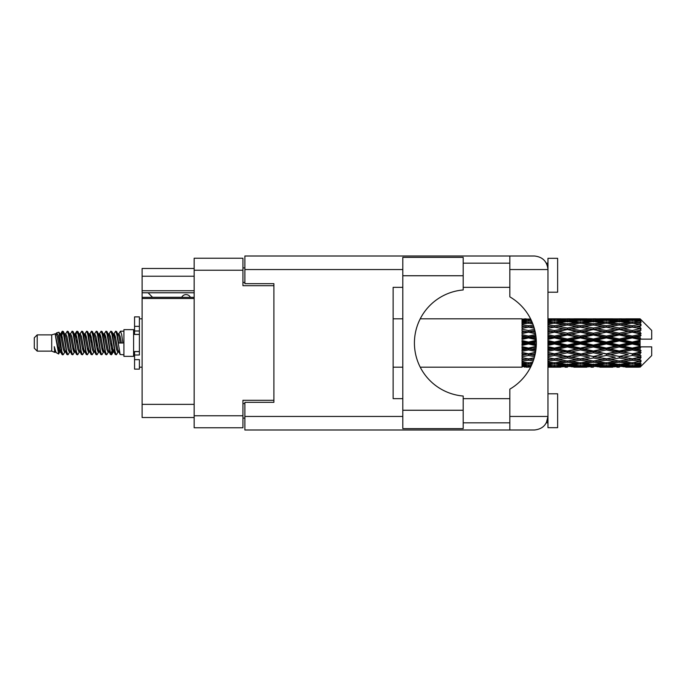 <?xml version="1.0" encoding="UTF-8"?>
<svg xmlns="http://www.w3.org/2000/svg" width="686" height="686" viewBox="0 0 686 686"><rect width="100%" height="100%" fill="white"/><g stroke="black" fill="none" stroke-linecap="round" stroke-linejoin="round"><path stroke-width="1.03" d="M194.164 298.487L142.105 298.487L142.105 297.338L194.164 297.338M273.903 402.322L273.903 400.29L242.938 400.29L242.938 427.772L194.164 427.772L194.164 258.228L242.938 258.228L242.938 285.71L273.903 285.71L273.903 283.678L273.903 402.322L244.876 402.322L244.876 416.453L402.802 416.453M244.876 418.091L242.938 418.091M242.938 267.909L244.876 267.909M194.164 276.226L142.105 276.226L142.105 268.483L194.164 268.483M194.164 417.517L142.105 417.517L142.105 404.354L194.164 404.354M142.105 298.487L142.105 404.354M142.105 276.226L142.105 290.744L194.164 290.744M142.105 290.744L142.105 297.338M142.105 292.776L194.164 292.776M463.187 275.746L463.187 289.964A53.225 53.225 0 0 0 414.421 343A53.225 53.225 0 0 0 463.187 396.036L463.187 428.639L402.802 428.639L402.802 257.361L463.187 257.361L463.187 275.746L402.802 275.746M547.119 264.847L546.365 263.167L547.96 263.167M244.876 416.453L244.876 429.993L534.411 429.993C542.583 429.136 547.102 424.617 547.96 416.453L547.96 258.322L557.641 258.322L557.641 292.193L547.96 292.193M547.96 393.807L557.641 393.807L557.641 427.678L547.96 427.678L547.96 416.453L546.365 422.833L547.96 422.833M463.187 422.833L509.835 422.833M463.187 398.643L509.835 398.643M463.187 287.357L509.835 287.357M463.187 263.167L509.835 263.167M509.835 269.547L509.835 256.007L534.411 256.007C542.583 256.864 547.102 261.383 547.96 269.547L509.835 269.547L509.835 296.849A53.414 53.414 0 0 1 509.835 389.151L509.835 416.453L547.96 416.453M273.903 283.678L244.876 283.678L244.876 256.007L509.835 256.007M402.802 398.643L393.129 398.643L393.129 287.357L402.802 287.357M509.835 429.993L509.835 416.453M546.365 263.167L547.694 266.88M547.128 421.135L546.365 422.833M190.391 297.338A4.836 4.836 -90 0 0 181.713 297.278L152.489 297.278A4.262 4.262 90 0 1 152.446 297.235L148.099 292.776M37.207 351.129L37.207 334.871L34.3 337.778L34.3 348.222L37.207 351.129L51.716 351.129L54.743 352.381L55.292 351.807L54.854 352.184L56.063 352.184M37.207 334.871L51.716 334.871L51.716 351.129M123.909 343L123.909 356.351L133.59 356.351L133.59 329.649L123.909 329.649L123.909 343M51.716 334.871L55.086 333.842L58.644 353.993L56.089 352.587L54.271 346.662L54.743 352.381M59.125 346.713L58.49 349.551M58.644 353.993L60.9 349.508M56.621 332.839L58.936 332.195L60.6 343L60.6 347.519L58.259 335.514L56.621 332.839L55.617 334.193L56.063 333.816L57.272 336.5L59.691 349.5L60.462 351.807L61.294 351.875M108.842 334.193L110.798 331.192L112.007 334.648L115.291 354.508L116.577 354.508L118.361 351.489M110.798 331.192L111.741 331.492L112.607 334.648L115.034 351.352L116.243 354.808M113.516 334.511L115.634 331.192L116.843 334.648L120.136 354.508L123.909 354.808M118.524 334.193L120.47 331.192L121.679 334.648L122.897 343L118.661 343L116.577 331.492L118.961 336.5L120.17 343M60.6 347.519L62.409 354.808L63.361 354.508L65.136 351.489M60.6 343L61.809 351.352L63.018 354.808M60.9 336.492L62.409 331.192L63.618 334.648L66.911 354.508L68.197 354.508L69.809 351.807M62.409 331.192L63.361 331.492L64.227 334.648L66.645 351.352L67.854 354.808M64.527 333.816L65.736 333.816L67.254 331.192L68.463 334.648L71.747 354.508L73.033 354.508L74.808 351.489M73.376 350.898L73.856 347.845M67.254 331.192L68.197 331.492L69.063 334.648L71.481 351.352L72.69 354.808M73.805 351.875L74.208 349.508M69.363 333.816L70.572 333.816L72.09 331.192L73.299 334.648L76.583 354.508L77.87 354.508L79.482 351.807M72.09 331.192L73.033 331.492L73.899 334.648L76.326 351.352L77.535 354.808M75.409 336.492L76.926 331.192L78.135 334.648L81.428 354.508L82.714 354.508L84.318 351.807M83.049 350.898L83.529 347.845M76.926 331.192L77.87 331.492L78.744 334.648L81.162 351.352L82.371 354.808M83.486 351.875L83.881 349.508M79.816 334.193L81.763 331.192L82.972 334.648L86.264 354.508L87.551 354.508L89.326 351.489M87.894 350.898L88.374 347.845M81.763 331.192L82.714 331.492L83.581 334.648L85.999 351.352L87.208 354.808M88.323 351.875L88.726 349.508M84.489 334.511L86.608 331.192L87.817 334.648L91.101 354.508L92.387 354.508L93.999 351.807M86.608 331.192L87.551 331.492L88.417 334.648L90.835 351.352L92.044 354.808M88.717 333.816L89.935 333.816L91.444 331.192L92.653 334.648L95.937 354.508L97.223 354.508L98.998 351.489M97.566 350.898L98.047 347.845M91.444 331.192L92.387 331.492L93.253 334.648L95.68 351.352L96.889 354.808M97.995 351.875L98.398 349.508M94.325 334.193L96.28 331.192L97.489 334.648L100.782 354.508L102.068 354.508L103.843 351.489M102.403 350.898L102.883 347.845M96.28 331.192L97.223 331.492L98.098 334.648L100.516 351.352L101.725 354.808M102.84 351.875L103.243 349.508M98.998 334.511L101.116 331.192L102.325 334.648L105.618 354.508L106.905 354.508L108.517 351.807M101.116 331.192L102.068 331.492L102.934 334.648L105.352 351.352L106.562 354.808M103.843 334.511L105.961 331.192L107.17 334.648L110.455 354.508L111.741 354.508L112.916 349.508M111.098 354.568L112.564 347.845M105.961 331.192L106.905 331.492L107.771 334.648L110.189 351.352L111.398 354.808M61.251 338.155L62.718 331.432M75.76 338.155L76.249 335.102M85.09 336.492L85.493 334.125M85.441 338.155L85.922 335.102M89.926 336.492L90.329 334.125M90.278 338.155L90.758 335.102M99.607 336.492L100.01 334.125M99.959 338.155L100.439 335.102M104.444 336.492L104.847 334.125M104.795 338.155L105.275 335.102M114.125 336.492L114.519 334.125M114.476 338.155L114.956 335.102M115.634 331.192L116.577 331.492M636.291 343L640.089 342.108L640.089 343.892L636.291 343L632.243 343L580.382 354.19L547.96 359.97M610.369 343L619.278 340.908L628.205 343L619.278 345.092L610.369 343L606.321 343L547.96 355.442M584.438 343L593.339 340.908L602.265 343L593.339 345.092L584.438 343L580.382 343L547.96 350.177M558.49 343L567.416 340.908L576.326 343L567.416 345.092L558.49 343L554.442 343L547.96 344.458M536.341 343.892L532.55 343L536.341 342.108M547.96 342.425L550.395 343L547.96 343.575M528.512 367.19L526.085 367.19M522.029 367.173L420.235 367.19M530.647 367.01L528.512 367.07M531.401 365.458L522.029 365.124L522.029 365.827L524.464 366.007L522.029 366.178L522.029 366.65L530.938 366.435M532.73 362.319L528.512 362.903L522.029 362.002L522.029 363.117L524.464 363.426L522.029 363.726L522.029 364.643L528.512 363.923L531.916 364.309M534.257 357.818L528.512 358.855L522.029 357.68L522.029 359.138L524.464 359.558L522.029 359.97L522.029 361.273L528.512 360.244L533.228 360.999M535.526 352.321L528.512 353.813L522.029 352.433L522.029 354.148L524.464 354.653L522.029 355.151L522.029 356.754L528.512 355.477L534.566 356.677M536.246 346.301L528.512 348.094L522.029 346.593L522.029 348.462L524.464 349.02L522.029 349.568L522.029 351.378L528.512 349.929L535.663 351.524M536.28 340.23L528.512 342.048L522.029 340.53L522.029 342.425L524.464 343L522.029 343.575L522.029 345.47L528.512 343.952L536.28 345.77M535.663 334.476L528.512 336.071L522.029 334.622L522.029 336.432L524.464 336.98L522.029 337.538L522.029 339.407L528.512 337.906L536.246 339.699M534.566 329.323L528.512 330.523L522.029 329.246L522.029 330.849L524.464 331.347L522.029 331.853L522.029 333.567L528.512 332.187L535.526 333.679M533.228 325.001L528.512 325.756L522.029 324.727L522.029 326.03L524.464 326.442L522.029 326.862L522.029 328.32L528.512 327.145L534.257 328.182M531.916 321.691L528.512 322.077L522.029 321.357L522.029 322.274L524.464 322.574L522.029 322.883L522.029 323.998L528.512 323.097L532.73 323.681M530.938 319.565L522.029 319.35L522.029 319.822L524.464 319.993L522.029 320.165L522.029 320.868L531.401 320.542M526.085 318.81L522.029 319.136L530.647 318.99M640.089 318.819L636.291 318.853L640.089 318.819L641.058 319.779M640.089 319.187L632.243 319.719L623.334 319.239L640.089 319.187L641.058 320.028L640.089 318.93M640.089 319.736L640.089 320.285L636.291 319.993L640.089 319.736L641.058 320.379L640.089 319.282M640.089 321.005L632.243 322.077L623.334 321.108L632.243 320.302L640.089 321.005L641.058 321.605L640.089 320.285M640.089 322.111L640.089 323.063L636.291 322.574L641.058 322.403L640.089 321.22M640.089 324.195L632.243 325.756L623.334 324.358L632.243 323.097L641.058 324.521L640.089 323.063M640.089 325.799L640.089 327.102L636.291 326.442L641.058 325.713L640.089 324.521M640.089 328.577L632.243 330.523L623.334 328.783L632.243 327.145L641.058 328.603L640.089 327.102M640.089 330.575L640.089 332.135L636.291 331.347L641.058 330.12L640.089 328.988M640.089 333.859L640.089 334.331L632.243 336.071L623.334 334.091L632.243 332.187L640.089 333.859L641.058 333.585L640.089 332.135M640.089 336.123L640.089 337.846L636.291 336.98L640.089 336.123L641.058 335.325L640.089 334.331M640.089 339.716L640.089 340.222L632.243 342.048L623.334 339.964L632.243 337.906L640.089 339.716L640.089 339.133L641.033 339.133L640.089 337.846M641.033 339.133L651.7 339.133L651.7 330.42L640.621 319.342M640.089 342.108L640.089 340.222M640.089 345.778L640.089 346.284L632.243 348.094L623.334 346.036L632.243 343.952L640.089 345.778L640.089 343.892M640.621 366.658L651.7 355.58L651.7 346.867L640.089 346.867L640.089 346.284M640.089 348.154L640.089 349.877L636.291 349.02L640.089 348.154L641.033 346.867M640.089 351.669L640.089 352.141L632.243 353.813L623.334 351.909L632.243 349.929L640.089 351.669L641.058 350.675L640.089 349.877M640.089 353.865L640.089 355.425L636.291 354.653L640.089 353.865L641.058 352.415L640.089 352.141M640.089 357.012L632.243 358.855L623.334 357.217L632.243 355.477L640.089 357.012L641.058 355.88L640.089 355.425M640.089 358.898L640.089 360.201L636.291 359.558L640.089 358.898L641.058 357.397L640.089 357.423M640.089 361.479L632.243 362.903L623.334 361.642L632.243 360.244L640.089 361.479L641.058 360.287L640.089 360.201M640.089 362.937L640.089 363.889L636.291 363.426L640.089 362.937L641.058 361.479L640.089 361.805M640.089 364.781L632.243 365.698L623.334 364.892L632.243 363.923L640.089 364.781L641.058 363.597L640.089 363.889M640.089 365.715L640.089 366.264L636.291 366.007L640.089 365.715L641.058 364.395L640.089 364.995M625.769 367.173L632.243 367.19L623.334 366.761L632.243 366.281L640.089 366.718L641.058 365.621L640.089 366.264M640.089 366.718L632.243 367.07M640.089 367.07L636.291 367.147L640.089 367.07L641.058 365.972L640.089 366.813M641.058 366.221L640.089 367.182L641.058 366.221M547.968 367.173L560.925 367.173M547.96 367.104L550.395 367.147L547.96 367.173M525.15 366.976L524.464 367.147M551.081 366.976L550.395 367.147M554.442 367.19L547.96 366.864M573.89 367.173L586.873 367.173M567.416 367.19L564.981 367.19M547.96 366.65L563.369 366.761L554.442 367.07M547.96 365.827L550.395 366.007L547.96 366.178M526.514 365.527L524.464 366.007M528.512 366.281L528.512 365.089M530.518 365.527L531.281 365.707M552.436 365.527L550.395 366.007M554.442 366.281L554.442 365.089M564.775 366.418L563.369 366.761M557.804 366.976L558.49 367.147M567.416 366.924L567.416 365.81M577.012 366.976L576.326 367.147M580.382 367.19L571.455 366.761L580.382 366.281L589.3 366.761L580.382 367.07M599.83 367.173L612.795 367.173M593.339 367.19L590.912 367.19M567.416 366.564L558.49 366.007L567.416 365.278L576.326 366.007L567.416 366.564M547.96 364.643L554.442 363.923L563.369 364.892L554.442 365.698L547.96 365.124M547.96 363.117L550.395 363.426L547.96 363.726M527.62 362.783L524.464 363.426M528.512 363.923L528.512 362.611M529.412 362.783L532.31 363.374M553.542 362.783L550.395 363.426M554.442 363.923L554.442 362.611M565.984 364.309L563.369 364.892M556.449 365.527L558.49 366.007M567.416 365.278L567.416 364.017M578.367 365.527L576.326 366.007M570.057 366.418L571.455 366.761M580.382 366.281L580.382 365.089M590.706 366.418L589.3 366.761M583.752 366.976L584.438 367.147M593.339 366.924L593.339 365.81M602.951 366.976L602.265 367.147M606.321 367.19L597.395 366.761L606.321 366.281L615.222 366.761L606.321 367.07M632.243 367.19L638.726 367.173M619.278 367.19L616.843 367.19M593.339 366.564L584.438 366.007L593.339 365.278L602.265 366.007L593.339 366.564M580.382 365.698L571.455 364.892L580.382 363.923L589.3 364.892L580.382 365.698M567.416 364.472L558.49 363.426L567.416 362.234L576.326 363.426L567.416 364.472M547.96 361.273L554.442 360.244L563.369 361.642L554.442 362.903L547.96 362.002M533.657 359.747L532.55 359.558L533.785 359.353M547.96 359.138L550.395 359.558L554.442 358.898L558.49 359.558L567.416 357.981L576.326 359.558L567.416 361.025L547.96 357.8M528.512 358.855L524.464 359.558L528.512 358.898L532.55 359.558L522.029 357.8L522.029 359.138M534.214 357.938L528.512 358.898L528.512 360.244M554.442 360.244L554.442 358.855L547.96 357.68M567.416 362.234L567.416 360.896L563.369 361.642M555.334 362.783L558.49 363.426M579.481 362.783L576.326 363.426M568.848 364.309L571.455 364.892M580.382 363.923L580.382 362.611M591.915 364.309L589.3 364.892M582.388 365.527L584.438 366.007M593.339 365.278L593.339 364.017M604.315 365.527L602.265 366.007M595.98 366.418L597.395 366.761M606.321 366.281L606.321 365.089M616.637 366.418L615.222 366.761M609.683 366.976L610.369 367.147M619.278 366.924L619.278 365.81M628.89 366.976L628.205 367.147M619.278 366.564L610.369 366.007L619.278 365.278L628.205 366.007L619.278 366.564M606.321 365.698L597.395 364.892L606.321 363.923L615.222 364.892L606.321 365.698M593.339 364.472L584.438 363.426L593.339 362.234L602.265 363.426L593.339 364.472M580.382 362.903L571.455 361.642L580.382 360.244L589.3 361.642L580.382 362.903M547.96 356.754L554.442 355.477L563.369 357.217L554.442 358.855M534.951 355.142L532.55 354.653L535.183 354.113M547.96 354.148L550.395 354.653L547.96 355.151M528.512 353.813L522.029 355.442M535.44 352.793L524.464 354.653M528.512 355.477L528.512 354.19L532.55 354.653M554.442 355.477L554.442 354.19L550.395 354.653M567.416 357.981L567.416 356.651L563.369 357.217M580.382 360.244L580.382 358.898L576.326 359.558L580.382 358.898L584.438 359.558L593.339 357.981L602.265 359.558L593.339 361.025L567.416 356.651L571.455 357.217L580.382 355.477L589.3 357.217L580.382 358.855L571.455 357.217M567.416 360.896L571.455 361.642M593.339 362.234L593.339 360.896L589.3 361.642M581.274 362.783L584.438 363.426M605.421 362.783L602.265 363.426M594.771 364.309L597.395 364.892M606.321 363.923L606.321 362.611M617.846 364.309L615.222 364.892M608.328 365.527L610.369 366.007M619.278 365.278L619.278 364.017M630.245 365.527L628.205 366.007M621.928 366.418L623.334 366.761M632.243 366.281L632.243 365.089M635.605 366.976L636.291 367.147M619.278 364.472L610.369 363.426L619.278 362.234L628.205 363.426L619.278 364.472M606.321 362.903L597.395 361.642L606.321 360.244L615.222 361.642L606.321 362.903M567.416 356.446L558.49 354.653L567.416 352.784L576.326 354.653L567.416 356.651L554.442 354.19L558.49 354.653M547.96 351.378L554.442 349.929L563.369 351.909L554.442 353.813L547.96 352.433M535.92 349.774L532.55 349.02L536.092 348.205M547.96 348.462L550.395 349.02L547.96 349.568M528.512 348.094L528.512 348.78L522.029 350.177M536.195 347.082L524.464 349.02M528.512 349.929L528.512 348.78L532.55 349.02M554.442 349.929L554.442 348.78L550.395 349.02M554.442 353.813L547.96 352.887M567.416 352.784L567.416 351.549L563.369 351.909M580.382 355.477L580.382 354.19L576.326 354.653M580.382 358.855L589.3 357.217M593.339 357.981L593.339 356.651L597.395 357.217L606.321 355.477L615.222 357.217L606.321 358.855L597.395 357.217M606.321 360.244L606.321 358.898L602.265 359.558L606.321 358.898L610.369 359.558L619.278 357.981L628.205 359.558L619.278 361.025L580.382 354.19L584.438 354.653L593.339 352.784L602.265 354.653L593.339 356.446L584.438 354.653M593.339 360.896L597.395 361.642M619.278 362.234L619.278 360.896L615.222 361.642M607.213 362.783L610.369 363.426M631.352 362.783L628.205 363.426M620.71 364.309L623.334 364.892M632.243 363.923L632.243 362.611M634.25 365.527L636.291 366.007M580.382 353.813L571.455 351.909L580.382 349.929L589.3 351.909L580.382 354.19L567.416 351.549L571.455 351.909M567.416 351.018L558.49 349.02L567.416 346.97L576.326 349.02L567.416 351.018L567.416 351.549L554.442 348.78L558.49 349.02M547.96 345.47L554.442 343.952L563.369 346.036L554.442 348.094L547.96 346.593M528.512 342.048L528.512 343L522.029 344.458M536.323 341.242L528.512 343L524.464 343M528.512 343.952L528.512 343L532.55 343M554.442 343.952L554.442 343L550.395 343M554.442 348.094L554.442 348.78L547.96 347.348M567.416 346.97L567.416 345.907L563.369 346.036M580.382 349.929L580.382 348.78L576.326 349.02M593.339 352.784L593.339 351.549L589.3 351.909M593.339 356.446L602.265 354.653M606.321 355.477L606.321 354.19L610.369 354.653L619.278 352.784L628.205 354.653L619.278 356.446L610.369 354.653M606.321 358.855L615.222 357.217M619.278 357.981L619.278 356.651L623.334 357.217M632.243 360.244L632.243 358.898L629.011 359.421L632.243 358.898L636.291 359.558L593.339 351.549L597.395 351.909L606.321 349.929L615.222 351.909L606.321 353.813L597.395 351.909M619.278 360.896L623.334 361.642M633.144 362.783L636.291 363.426M593.339 351.018L584.438 349.02L593.339 346.97L602.265 349.02L593.339 351.018L593.339 351.549L580.382 348.78L584.438 349.02M580.382 348.094L571.455 346.036L580.382 343.952L589.3 346.036L580.382 348.094L580.382 348.78L567.416 345.907L571.455 346.036M547.96 339.407L554.442 337.906L563.369 339.964L554.442 342.048L547.96 340.53M536.092 337.795L532.55 336.98L535.92 336.226M547.96 336.432L550.395 336.98L547.96 337.538M528.512 336.071L528.512 337.22L522.029 338.652M535.843 335.643L528.512 337.22L524.464 336.98M528.512 337.906L528.512 337.22L532.55 336.98M554.442 337.906L554.442 337.22L547.96 338.652M547.96 333.567L554.442 332.187L563.369 334.091L554.442 336.071L554.442 337.22L550.395 336.98M554.442 342.048L554.442 343L547.96 341.542M567.416 340.908L567.416 340.093L554.442 343L567.416 345.907L567.416 345.092M567.416 339.03L558.49 336.98L567.416 334.982L576.326 336.98L567.416 339.03L567.416 340.093L563.369 339.964M580.382 343.952L580.382 343L576.326 343M593.339 346.97L593.339 345.907L589.3 346.036M606.321 349.929L606.321 348.78L602.265 349.02M606.321 353.813L619.278 351.549L615.222 351.909M619.278 352.784L619.278 351.549L623.334 351.909M619.278 356.446L628.205 354.653M632.243 355.477L632.243 354.19L636.291 354.653M632.243 358.855L641.058 357.397M619.278 351.018L610.369 349.02L619.278 346.97L628.205 349.02L619.278 351.018L619.278 351.549L606.321 348.78L610.369 349.02M606.321 348.094L597.395 346.036L606.321 343.952L615.222 346.036L606.321 348.094L606.321 348.78L593.339 345.907L597.395 346.036M580.382 342.048L571.455 339.964L580.382 337.906L589.3 339.964L580.382 342.048L580.382 343L567.416 340.093L571.455 339.964M554.442 336.071L547.96 334.622M535.183 331.887L532.55 331.347L534.951 330.858M547.96 330.849L550.395 331.347L547.96 331.853M528.512 330.523L528.512 331.81L522.029 333.113M534.883 330.575L528.512 331.81L524.464 331.347M528.512 332.187L532.55 331.347M554.442 332.187L547.96 333.113M547.96 328.32L554.442 327.145L563.369 328.783L554.442 330.523L554.442 331.81L550.395 331.347M567.416 334.982L567.416 334.451L554.442 337.22L558.49 336.98M567.416 333.216L558.49 331.347L567.416 329.554L576.326 331.347L567.416 333.216L567.416 334.451L563.369 334.091M580.382 337.906L580.382 337.22L567.416 340.093L547.96 335.823M580.382 336.071L571.455 334.091L580.382 332.187L589.3 334.091L580.382 336.071L580.382 337.22L576.326 336.98M593.339 340.908L593.339 340.093L580.382 343L593.339 345.907L593.339 345.092M593.339 339.03L584.438 336.98L593.339 334.982L602.265 336.98L593.339 339.03L593.339 340.093L589.3 339.964M606.321 343.952L606.321 343L602.265 343M619.278 346.97L619.278 345.907L615.222 346.036M632.243 349.929L632.243 348.78L619.278 351.549L632.243 353.813M632.243 348.094L632.243 348.78L628.205 349.02M641.058 352.415L632.243 354.19L641.058 355.88M606.321 342.048L597.395 339.964L606.321 337.906L615.222 339.964L606.321 342.048L606.321 343L593.339 340.093L597.395 339.964M554.442 330.523L547.96 329.246M533.785 326.647L532.55 326.442L533.657 326.253M547.96 326.03L550.395 326.442L547.96 326.862M528.512 325.756L528.512 327.102L522.029 328.2M534.214 328.062L524.464 326.442L528.512 327.102L532.55 326.442L528.512 327.145M554.442 327.145L547.96 328.2M567.416 329.554L550.395 326.442L554.442 327.102L567.416 324.975L576.326 326.442L567.416 328.019L558.49 326.442L554.442 327.102L554.442 325.756L547.96 324.727M567.416 328.019L567.416 329.349L554.442 331.81L558.49 331.347M580.382 327.145L589.3 328.783L580.382 330.523L571.455 328.783L580.382 327.102L567.416 329.349L563.369 328.783M580.382 332.187L567.416 334.451L571.455 334.091M580.382 330.523L580.382 331.81L576.326 331.347M593.339 334.982L593.339 334.451L580.382 337.22L584.438 336.98M593.339 333.216L584.438 331.347L593.339 329.554L602.265 331.347L593.339 333.216L593.339 334.451L589.3 334.091M606.321 337.906L606.321 337.22L593.339 340.093L547.96 330.558M606.321 336.071L597.395 334.091L606.321 332.187L615.222 334.091L606.321 336.071L606.321 337.22L602.265 336.98M619.278 340.908L619.278 340.093L606.321 343L619.278 345.907L623.334 346.036M619.278 339.03L610.369 336.98L619.278 334.982L628.205 336.98L619.278 339.03L619.278 340.093L615.222 339.964M619.278 345.092L619.278 345.907L632.243 348.78L636.291 349.02M632.243 343.952L632.243 343L628.205 343M640.904 346.867L632.243 348.78L641.058 350.675M547.96 323.998L554.442 323.097L563.369 324.358L554.442 325.756M547.96 322.274L550.395 322.574L547.96 322.883M527.62 323.217L524.464 322.574M528.512 322.077L528.512 323.389M529.412 323.217L532.31 322.626M553.542 323.217L550.395 322.574M567.416 323.766L558.49 322.574L567.416 321.528L576.326 322.574L567.416 323.766L567.416 325.104L563.369 324.358M593.339 329.554L576.326 326.442L580.382 327.102L593.339 324.975L602.265 326.442L593.339 328.019L584.438 326.442L580.382 327.102L580.382 325.756L571.455 324.358L580.382 323.097L589.3 324.358L580.382 325.756M593.339 328.019L593.339 329.349L580.382 331.81L567.416 329.349L571.455 328.783M606.321 327.145L615.222 328.783L606.321 330.523L597.395 328.783L606.321 327.102L593.339 329.349L589.3 328.783M606.321 332.187L593.339 334.451L580.382 331.81L584.438 331.347M606.321 330.523L606.321 331.81L602.265 331.347M619.278 334.982L619.278 334.451L606.321 337.22L593.339 334.451L597.395 334.091M619.278 333.216L610.369 331.347L619.278 329.554L628.205 331.347L619.278 333.216L619.278 334.451L615.222 334.091M632.243 337.906L632.243 337.22L619.278 340.093L606.321 337.22L610.369 336.98M632.243 336.071L632.243 337.22L628.205 336.98M632.243 342.048L632.243 343L619.278 340.093L623.334 339.964M640.089 341.234L632.243 343L640.089 344.766M547.96 320.877L554.442 320.302L563.369 321.108L554.442 322.077L547.96 321.357M547.96 319.822L550.395 319.993L547.96 320.173M526.505 320.465L524.464 319.993M528.512 319.719L528.512 320.911M530.518 320.473L531.281 320.293M552.436 320.473L550.395 319.993M554.442 322.077L554.442 323.389M565.984 321.691L563.369 321.108M555.334 323.217L558.49 322.574M579.481 323.217L576.326 322.574M567.416 325.104L571.455 324.358M593.339 323.766L584.438 322.574L593.339 321.528L602.265 322.574L593.339 323.766L593.339 325.104L589.3 324.358M619.278 329.554L602.265 326.442L606.321 327.102L619.278 324.975L628.205 326.442L619.278 328.019L610.369 326.442L606.321 327.102L606.321 325.756L597.395 324.358L606.321 323.097L615.222 324.358L606.321 325.756M619.278 328.019L619.278 329.349L606.321 331.81L593.339 329.349L597.395 328.783M632.243 327.145L619.278 329.349L615.222 328.783M632.243 332.187L619.278 334.451L606.321 331.81L610.369 331.347M632.243 330.523L632.243 331.81L628.205 331.347M641.058 335.325L632.243 337.22L619.278 334.451L623.334 334.091M640.904 339.133L632.243 337.22L636.291 336.98M580.382 322.077L571.455 321.108L580.382 320.302L589.3 321.108L580.382 322.077L580.382 323.389M567.416 320.722L558.49 319.993L567.416 319.436L576.326 319.993L567.416 320.722L567.416 321.983M547.96 319.136L563.369 319.239L547.96 319.35M547.96 318.827L550.395 318.853L547.96 318.896M525.15 319.024L524.464 318.853M551.081 319.024L550.395 318.853M554.442 319.719L554.442 320.911M564.775 319.582L563.369 319.239M556.449 320.473L558.49 319.993M578.367 320.473L576.326 319.993M568.848 321.691L571.455 321.108M591.915 321.691L589.3 321.108M581.274 323.217L584.438 322.574M605.421 323.217L602.265 322.574M593.339 325.104L597.395 324.358M619.278 323.766L610.369 322.574L619.278 321.528L628.205 322.574L619.278 323.766L619.278 325.104L615.222 324.358M641.058 328.603L628.205 326.442L632.243 327.102L635.485 326.579L632.243 327.102L632.243 325.756M641.058 330.12L632.243 331.81L619.278 329.349L623.334 328.783M641.058 333.585L632.243 331.81L636.291 331.347M606.321 322.077L597.395 321.108L606.321 320.302L615.222 321.108L606.321 322.077L606.321 323.389M593.339 320.722L584.438 319.993L593.339 319.436L602.265 319.993L593.339 320.722L593.339 321.983M580.382 319.719L571.455 319.239L589.3 319.239L580.382 319.719L580.382 320.911M567.416 319.076L558.49 318.853L576.326 318.853L567.416 319.076L567.416 320.19M567.416 318.81L569.852 318.81M560.925 318.827L547.968 318.827M557.804 319.024L558.49 318.853M577.012 319.024L576.326 318.853M570.057 319.582L571.455 319.239M590.706 319.582L589.3 319.239M582.388 320.473L584.438 319.993M604.315 320.473L602.265 319.993M594.771 321.691L597.395 321.108M617.846 321.691L615.222 321.108M607.213 323.217L610.369 322.574M631.352 323.217L628.205 322.574M619.278 325.104L623.334 324.358M619.278 320.722L610.369 319.993L619.278 319.436L628.205 319.993L619.278 320.722L619.278 321.983M606.321 319.719L597.395 319.239L615.222 319.239L606.321 319.719L606.321 320.911M593.339 319.076L584.438 318.853L602.265 318.853L593.339 319.076L593.339 320.19M593.339 318.81L595.774 318.81M586.873 318.827L573.89 318.827M583.752 319.024L584.438 318.853M602.951 319.024L602.265 318.853M595.98 319.582L597.395 319.239M616.637 319.582L615.222 319.239M608.328 320.473L610.369 319.993M630.245 320.473L628.205 319.993M620.71 321.691L623.334 321.108M632.243 322.077L632.243 323.389M633.144 323.217L636.291 322.574M619.278 319.076L610.369 318.853L628.205 318.853L619.278 319.076L619.278 320.19M619.278 318.81L621.713 318.81M612.795 318.827L599.83 318.827M609.683 319.024L610.369 318.853M628.89 319.024L628.205 318.853M621.928 319.582L623.334 319.239M632.243 319.719L632.243 320.911M634.25 320.473L636.291 319.993M638.726 318.827L625.769 318.827M635.605 319.024L636.291 318.853M54.271 351.549L54.854 352.184M59.45 333.936L60.128 334.193L60.9 336.5L63.318 349.5L64.527 352.184L64.964 351.807M68.197 331.492L70.572 336.5L72.999 349.5L74.208 352.184L74.645 351.807M76.626 343L77.226 339.484M77.87 331.492L80.253 336.5L82.672 349.5L83.881 352.184L85.09 352.184M87.551 331.492L89.935 336.5L92.353 349.5L93.562 352.184L94.771 352.184M95.98 343L96.58 339.484M97.223 331.492L99.607 336.5L102.025 349.5L103.234 352.184L103.68 351.807M106.905 331.492L109.288 336.5L111.707 349.5L112.916 352.184L114.125 349.508M54.271 346.662L56.089 352.587M60.291 334.511L60.9 333.816L62.109 336.5L64.527 349.5L66.911 354.508M70.572 333.816L71.79 336.5L74.208 349.5L76.583 354.508M79.044 333.816L80.253 333.816L81.463 336.5L83.881 349.5L86.264 354.508M89.935 333.816L91.144 336.5L93.562 349.5L95.937 354.508M96.58 346.516L97.189 343M99.17 334.193L99.607 333.816L100.816 336.5L103.234 349.5L105.618 354.508M108.071 333.816L109.288 333.816L110.497 336.5L112.916 349.5L115.291 354.508M117.752 333.816L118.961 333.816L120.17 336.5L121.379 343M55.086 333.842L58.482 349.5L59.691 352.184L60.128 351.807M63.361 331.492L65.736 336.5L68.154 349.5L69.363 352.184L70.572 352.184M73.033 331.492L75.417 336.5L77.835 349.5L79.044 352.184L80.253 352.184M82.714 331.492L85.09 336.5L87.508 349.5L88.717 352.184L89.163 351.807M91.144 343L91.744 339.484M92.387 331.492L94.771 336.5L97.189 349.5L98.398 352.184L98.835 351.807M102.068 331.492L104.444 336.5L106.862 349.5L108.071 352.184L109.288 352.184M113.687 334.193L114.125 333.816L112.916 333.816L114.125 336.5L116.543 349.5L117.752 352.184L118.189 351.807M65.736 333.816L66.945 336.5L69.363 349.5L71.747 354.508M74.208 336.492L75.417 333.816L76.626 336.5L79.044 349.5L81.428 354.508M84.652 334.193L85.09 333.816L86.299 336.5L88.717 349.5L91.101 354.508M93.562 333.816L94.771 333.816L95.98 336.5L98.398 349.5L100.782 354.508M103.234 333.816L104.444 333.816L105.653 336.5L108.071 349.5L110.455 354.508M111.098 346.516L111.707 343M114.125 333.816L115.334 336.5L117.752 349.5L120.136 354.508M522.029 319.35L522.029 320.508M522.029 321.357L522.029 322.652M522.029 324.727L522.029 326.073M535.44 333.207L522.029 330.849M522.029 329.246L522.029 330.558M536.195 338.918L522.029 335.823L522.029 336.432M522.029 334.622L522.029 335.823M536.323 344.758L522.029 341.542L522.029 342.425M522.029 340.53L522.029 341.542M535.843 350.357L522.029 347.348L522.029 348.462M522.029 346.593L522.029 347.348M534.883 355.425L522.029 352.887L522.029 354.148M522.029 352.433L522.029 352.887M522.029 362.002L522.029 363.117M522.029 365.124L522.029 365.827M522.029 366.041L522.029 367.104M139.395 351.549L134.559 351.549L134.559 354.996L139.395 354.996L139.395 326.347L134.559 326.347L134.559 316.872L139.395 316.872L139.395 331.004L134.559 331.004L134.559 334.451L139.395 334.451M134.559 354.996L134.559 369.128L139.395 369.128L139.395 359.653L134.559 359.653M134.559 326.347L134.559 331.004M194.164 415.776L242.938 415.776M242.938 270.224L194.164 270.224M242.938 403.582L244.876 403.582M244.876 282.418L242.938 282.418M402.802 269.547L244.876 269.547M463.187 410.254L402.802 410.254M139.395 334.408L134.559 334.408M139.395 351.592L134.559 351.592M133.59 353.161L134.559 353.161M393.129 367.19L402.802 367.19M393.129 318.81L402.802 318.81M420.235 318.81L522.029 318.81M552.007 367.19L556.878 367.19M577.938 367.19L582.817 367.19M603.886 367.19L608.756 367.19M629.817 367.19L634.679 367.19M552.007 318.81L556.878 318.81M577.938 318.81L582.817 318.81M603.886 318.81L608.756 318.81M629.817 318.81L634.679 318.81M120.47 331.192L123.909 331.192M133.59 332.839L134.559 332.839M58.936 332.195L60.128 334.193M111.741 354.508L113.353 351.807M59.691 333.816L60.9 333.816M64.527 352.184L65.736 352.184M74.208 352.184L75.417 352.184M98.398 333.816L99.607 333.816M103.234 352.184L104.444 352.184M112.916 352.184L114.125 352.184M60.462 334.193L62.074 331.492M111.741 331.492L113.353 334.193M54.854 333.816L56.063 333.816M59.691 352.184L60.9 352.184M74.208 333.816L75.417 333.816M83.881 333.816L85.09 333.816M88.717 352.184L89.935 352.184M98.398 352.184L99.607 352.184M117.752 352.184L118.961 352.184M60.462 351.807L62.074 354.508M74.971 334.193L76.583 331.492M139.395 367.19L142.105 367.19M139.395 318.81L142.105 318.81"/></g></svg>

